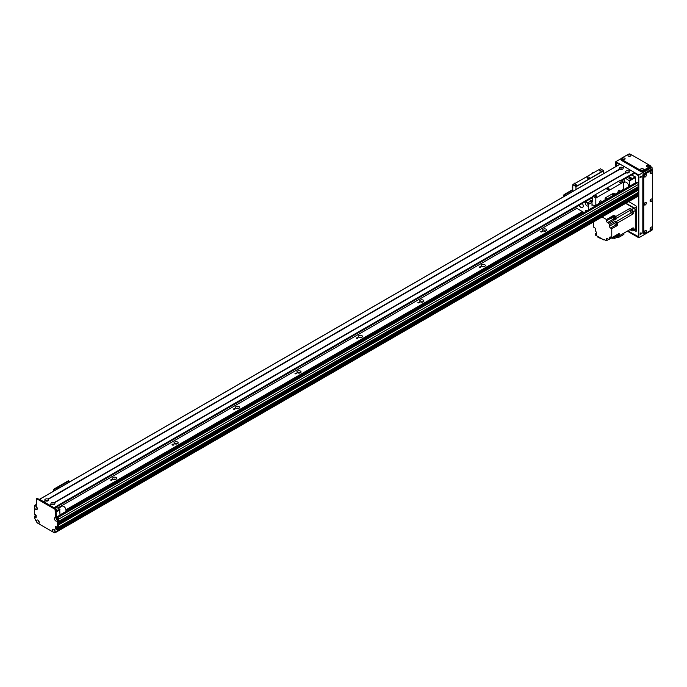 <?xml version="1.0" encoding="UTF-8"?>
<svg xmlns="http://www.w3.org/2000/svg" width="687" height="687" viewBox="0 0 687 687"><rect width="100%" height="100%" fill="white"/><g stroke="black" fill="none" stroke-linecap="round" stroke-linejoin="round"><path stroke-width="1.03" d="M115.854 479.303A2.061 1.194 0 0 0 113.484 479.303M116.129 477.491A2.061 1.194 180 0 1 116.73 478.332A2.061 1.194 180 0 1 114.669 479.517A2.061 1.194 180 0 1 112.608 478.332A2.061 1.194 180 0 1 113.879 477.233A2.061 1.194 180 0 1 116.129 477.491M177.289 443.836A2.061 1.194 0 0 0 174.919 443.836M177.564 442.024A2.061 1.194 180 0 1 178.165 442.866A2.061 1.194 180 0 1 176.104 444.051A2.061 1.194 180 0 1 174.034 442.866A2.061 1.194 180 0 1 175.314 441.767A2.061 1.194 180 0 1 177.564 442.024M238.715 408.37A2.061 1.194 0 0 0 236.345 408.37M238.99 406.558A2.061 1.194 180 0 1 239.591 407.4A2.061 1.194 180 0 1 237.53 408.585A2.061 1.194 180 0 1 235.469 407.4A2.061 1.194 180 0 1 236.74 406.292A2.061 1.194 180 0 1 238.99 406.558M300.15 372.904A2.061 1.194 0 0 0 297.78 372.904M300.425 371.092A2.061 1.194 180 0 1 301.026 371.933A2.061 1.194 180 0 1 298.965 373.118A2.061 1.194 180 0 1 296.896 371.933A2.061 1.194 180 0 1 298.175 370.825A2.061 1.194 180 0 1 300.425 371.092M361.577 337.437A2.061 1.194 0 0 0 359.207 337.437M361.851 335.617A2.061 1.194 180 0 1 362.453 336.467A2.061 1.194 180 0 1 360.392 337.652A2.061 1.194 180 0 1 358.331 336.467A2.061 1.194 180 0 1 359.602 335.359A2.061 1.194 180 0 1 361.851 335.617M423.012 301.971A2.061 1.194 0 0 0 420.642 301.971M423.286 300.15A2.061 1.194 180 0 1 423.888 301A2.061 1.194 180 0 1 421.827 302.186A2.061 1.194 180 0 1 419.757 301A2.061 1.194 180 0 1 421.037 299.893A2.061 1.194 180 0 1 423.286 300.15M484.438 266.504A2.061 1.194 0 0 0 482.068 266.504M484.713 264.684A2.061 1.194 180 0 1 485.314 265.534A2.061 1.194 180 0 1 483.253 266.719A2.061 1.194 180 0 1 481.192 265.534A2.061 1.194 180 0 1 482.463 264.426A2.061 1.194 180 0 1 484.713 264.684M545.873 231.038A2.061 1.194 0 0 0 543.503 231.038M546.148 229.218A2.061 1.194 180 0 1 546.749 230.059A2.061 1.194 180 0 1 544.688 231.253A2.061 1.194 180 0 1 542.618 230.059A2.061 1.194 180 0 1 543.898 228.96A2.061 1.194 180 0 1 546.148 229.218M55.286 532.537L57.339 531.463A60.817 35.114 -120 0 0 58.301 530.038L58.309 529.222L638.824 194.06L638.214 193.64M54.196 529.703A0.979 0.567 -120 0 0 55.149 531.352L54.428 529.866M65.961 510.707L583.237 212.06M65.952 509.831L582.464 211.622M57.691 508.037L576.779 208.341M542.249 231.467A0.902 0.515 180 0 1 540.712 231.837A0.902 0.515 180 0 1 542.249 231.467M480.814 266.934A0.902 0.515 180 0 1 479.286 267.303A0.902 0.515 180 0 1 480.814 266.934M419.388 302.4A0.902 0.515 180 0 1 417.851 302.769A0.902 0.515 180 0 1 419.388 302.4M357.953 337.867A0.902 0.515 180 0 1 356.424 338.236A0.902 0.515 180 0 1 357.953 337.867M296.526 373.333A0.902 0.515 180 0 1 294.989 373.702A0.902 0.515 180 0 1 296.526 373.333M235.091 408.799A0.902 0.515 180 0 1 233.563 409.169A0.902 0.515 180 0 1 235.091 408.799M173.665 444.274A0.902 0.515 180 0 1 173.03 445.159A0.902 0.515 180 0 1 172.686 444.154A0.902 0.515 180 0 1 173.665 444.274M112.23 479.741A0.902 0.515 180 0 1 110.701 480.101A0.902 0.515 180 0 1 112.23 479.741M37.158 507.925L36.463 506.723M35.887 516.53L36.196 516.031M39.159 521.845L38.455 521.734M56.463 526.809L56.463 528.234L57.107 527.719M58.112 527.333L58.309 525.057L638.824 189.895L638.292 189.5A0.936 0.541 60 0 1 637.648 189.208M638.824 187.766L638.798 188.539L58.309 523.64L58.309 522.927L638.824 187.766L638.292 187.371A0.936 0.541 60 0 1 637.648 187.079M638.824 184.219L638.798 186.409L58.309 521.51L58.309 519.381L638.824 184.219A1.305 0.756 -120 0 0 637.905 182.63L637.141 182.184A0.867 0.498 -120 0 0 636.703 182.141L56.961 516.856M57.124 519.449L56.119 518.737L56.592 518.445M638.824 192.111L58.309 527.273L638.781 192.214L638.824 189.895M637.811 193.828L636.986 193.253M637.854 196.31L57.339 531.463L637.854 196.31A60.817 35.114 -120 0 0 638.816 194.876L638.824 194.06M637.158 196.714L56.635 531.875M636.033 197.367L55.51 532.519M629.232 178.594A1.194 0.687 180 0 1 628.88 178.105A1.194 0.687 180 0 1 630.073 177.418A1.194 0.687 180 0 1 631.267 178.105A1.194 0.687 180 0 1 630.529 178.74A1.194 0.687 180 0 1 629.232 178.594M626.604 172.961L628.012 172.961M620.464 169.414L621.872 169.414M623.676 179.565A5.427 3.134 60 0 1 624.809 182.175M629.464 186.323L629.464 180.939L625.694 178.397L631.842 174.867L635.604 177.392L635.604 182.776M635.604 177.392L629.464 180.939M635.295 176.86L629.155 180.406M37.347 522.953A1.975 1.142 60 0 1 36.488 520.969A1.975 1.142 60 0 1 37.879 520.162A1.975 1.142 60 0 1 39.279 522.584A1.975 1.142 60 0 1 38.42 523.58L37.124 522.833L35.423 519.887A60.817 35.114 -120 0 1 34.35 517.062L34.402 516.263L35.269 515.851M36.196 515.319L34.874 516.478L35.793 515.946M35.887 516.1L34.968 516.95L35.887 516.418M34.616 505.383L35.544 504.851A1.305 0.756 60 0 1 36.196 504.911L36.342 504.997A1.305 0.756 60 0 1 36.076 505.598A1.305 0.756 60 0 1 35.423 505.529L35.269 505.443A1.305 0.756 -120 0 0 34.616 505.383A1.305 0.756 -120 0 0 34.35 505.976L34.35 514.365L35.372 514.632M37.27 498.367L56.008 508.835L56.308 515.465A1.305 0.756 -120 0 0 57.236 517.062L57.39 517.148A1.305 0.756 60 0 1 58.309 518.745L58.309 527.135L57.201 527.771L55.699 526.371M58.309 518.745L57.39 519.278L57.39 527.668L58.309 527.135M56.866 529.17L57.785 528.638L56.678 529.6L55.544 528.767L56.463 528.234L57.287 528.887M38.42 523.58L53.32 532.176A1.975 1.142 60 0 1 52.452 530.192A1.975 1.142 60 0 1 53.852 529.385A1.975 1.142 60 0 1 55.252 531.807A1.975 1.142 60 0 1 54.393 532.794L56.308 531.944A60.817 35.114 -120 0 0 57.39 530.355L58.12 528.835M58.309 529.153L58.309 529.832A60.817 35.114 60 0 1 57.236 531.412L56.308 531.944M36.222 506.559A0.979 0.567 -120 0 0 37.175 508.208M56.188 518.084A0.979 0.567 -120 0 0 57.141 519.741M38.223 520.48A0.979 0.567 -120 0 0 39.176 522.129M55.544 528.767L55.544 526.457M57.39 519.278A1.305 0.756 -120 0 0 56.463 517.68L56.308 517.594A1.305 0.756 60 0 1 55.389 515.997L55.08 509.359L36.651 498.719L36.342 504.997L35.423 505.529M35.054 514.451L36.196 515.284L36.145 517.689L35.054 517.113M34.487 507.049A1.975 1.142 60 0 1 35.887 506.242A1.975 1.142 60 0 1 37.287 508.663A1.975 1.142 60 0 1 35.887 509.471A1.975 1.142 60 0 1 34.487 507.049M54.453 518.573A1.975 1.142 60 0 1 55.853 517.766A1.975 1.142 60 0 1 57.244 520.188A1.975 1.142 60 0 1 55.853 520.995A1.975 1.142 60 0 1 54.453 518.573M54.273 529.694A0.979 0.567 -120 0 0 55.192 531.283M54.393 532.794L53.32 532.176M36.299 506.559A0.979 0.567 -120 0 0 37.218 508.148M56.265 518.084A0.979 0.567 -120 0 0 57.184 519.673M38.3 520.48A0.979 0.567 -120 0 0 39.219 522.068M58.309 529.832L57.39 530.355M572.786 189.543L564.362 194.412A1.305 0.756 120 0 0 563.434 196.01L563.434 196.817M572.786 190.11L564.851 194.696L564.362 194.412M563.933 196.534L563.933 196.293A1.305 0.756 -60 0 1 564.851 194.696M46.089 501.029L47.497 501.029M52.229 504.576L53.638 504.576M592.598 197.504L54.685 508.071L56.231 507.195L59.692 509.187L60.001 515.095M56.248 509.101A1.194 0.687 180 0 1 56.892 509.72A1.194 0.687 180 0 1 56.308 510.312M59.692 509.187L56.308 511.137M60.001 509.72L56.308 511.849M619.94 164.27L39.571 499.346L43.564 501.647L45.248 500.677A1.975 1.142 180 0 1 45.394 499.157A1.975 1.142 180 0 1 48.021 499.071L48.33 499.251A1.975 1.142 180 0 1 48.184 500.771A1.975 1.142 180 0 1 45.557 500.857L43.874 501.828L49.704 505.194L51.388 504.224A1.975 1.142 180 0 1 51.534 502.704A1.975 1.142 180 0 1 54.17 502.618L54.479 502.798A1.975 1.142 180 0 1 54.333 504.318L54.333 504.318A1.975 1.142 180 0 1 51.697 504.404L50.014 505.374L54.007 507.676L592.598 196.722M53.852 504.524A0.979 0.567 -0 0 0 52.014 504.524M53.887 504.447A0.979 0.567 -0 0 0 51.98 504.447M54.17 502.618L625.771 172.609A1.975 1.142 180 0 1 625.909 171.089A1.975 1.142 180 0 1 628.545 171.003L628.854 171.183A1.975 1.142 180 0 1 628.708 172.703L628.708 172.703A1.975 1.142 180 0 1 626.072 172.789L54.479 502.798M628.227 172.909A0.979 0.567 -0 0 0 626.389 172.909M628.262 172.841A0.979 0.567 -0 0 0 626.355 172.841M48.021 499.071L619.622 169.062A1.975 1.142 180 0 1 619.768 167.542A1.975 1.142 180 0 1 622.405 167.456L622.705 167.637A1.975 1.142 180 0 1 622.568 169.157L622.568 169.157A1.975 1.142 180 0 1 619.932 169.242L48.33 499.251M622.087 169.363A0.979 0.567 -0 0 0 620.249 169.363M622.121 169.294A0.979 0.567 -0 0 0 620.215 169.294M47.704 500.978A0.979 0.567 -0 0 0 45.874 500.978M47.747 500.9A0.979 0.567 -0 0 0 45.84 500.9M628.545 171.003L630.383 170.299M628.854 171.183L630.537 170.213L634.53 172.514L634.633 173.236L621.323 180.853L634.685 173.141L638.369 175.623L638.369 183.034M622.405 167.456L624.243 166.752M620.095 164.184L624.088 166.486M622.705 167.637L624.389 166.666L630.228 170.032M60.001 514.898L65.308 511.832A3.255 1.881 -120 0 0 65.325 508.097A3.255 1.881 -120 0 0 62.053 506.19L58.275 508.371M623.47 182.94L624.758 182.201A3.255 1.881 60 0 1 627.446 183.274A3.255 1.881 60 0 1 628.657 186.787M634.178 229.947L634.376 230.068A1.305 0.756 -120 0 0 635.028 230.128A1.305 0.756 -120 0 0 635.295 229.535L635.295 209.672A1.305 0.756 -120 0 0 634.376 208.075L625.926 203.197M629.24 201.918L628.528 201.695M635.295 210.557A1.958 1.125 -120 0 0 633.912 208.161L631.765 209.406A1.958 1.125 60 0 1 633.148 211.802L635.295 210.557L635.295 228.642A1.958 1.125 -120 0 1 634.891 229.544L632.744 230.78A1.958 1.125 60 0 1 631.765 230.686L629.936 229.63L623.899 233.116L623.899 234.404L618.266 237.659L618.266 235.718A165.069 95.304 -120 0 1 618.188 236.414L614.547 238.518L613.74 238.046M625.617 203.378L633.912 208.161M632.744 230.78A1.958 1.125 60 0 0 633.148 229.887L633.148 227.783L619.142 235.864L619.142 234.997A1.28 0.739 -120 0 0 619.15 234.842A1.28 0.739 -120 0 0 619.142 234.679L619.142 233.468L617.759 234.267L617.759 236.663L616.84 237.195L616.84 234.799L611.765 237.728L611.765 228.754L610.537 228.041L615.87 224.967M631.765 209.406L629.936 208.35L615.93 216.439L615.183 216.001A1.28 0.739 -120 0 0 614.908 215.847L613.86 215.237L612.478 216.036L614.547 217.238L613.628 217.77A165.069 95.304 60 0 1 613.749 219.806A2.087 1.202 -120 0 0 613.852 220.381L608.785 223.301A2.087 1.202 -120 0 0 609.463 224.58L615.458 221.12A2.087 1.202 -120 0 0 616.05 221.661A165.069 95.304 60 0 1 617.759 222.786L633.148 213.906L633.148 211.802M617.759 222.786L617.759 225.293L611.765 228.754M618.506 233.829A1.28 0.739 60 0 1 618.935 234.971A1.28 0.739 60 0 1 618.669 235.555A1.28 0.739 60 0 1 618.437 235.615M619.142 234.679A1.28 0.739 -120 0 0 618.721 233.709M618.772 235.478A1.28 0.739 -120 0 0 618.884 235.435A1.28 0.739 -120 0 0 619.142 234.997M614.908 215.847A1.28 0.739 -120 0 0 614.401 215.847A1.28 0.739 -120 0 0 614.307 215.924M613.86 215.237L613.86 216.242M615.93 216.439A165.069 95.304 60 0 1 616.059 218.483A2.087 1.202 -120 0 0 616.153 219.05L615.002 218.38M615.569 218.114A1.28 0.739 -120 0 0 615.681 218.071A1.28 0.739 -120 0 0 615.904 217.126A1.28 0.739 -120 0 0 615.183 216.001M619.142 235.864A165.069 95.304 60 0 1 618.583 235.589M614.015 216.147A1.28 0.739 60 0 1 614.187 215.976A1.28 0.739 60 0 1 615.466 216.714A1.28 0.739 60 0 1 615.466 218.191A1.28 0.739 60 0 1 615.234 218.251M614.822 218.492L615.44 218.131A1.219 0.704 -120 0 0 615.44 216.731A1.219 0.704 -120 0 0 614.221 216.027L613.603 216.379A1.219 0.704 60 0 1 614.822 217.083A1.219 0.704 60 0 1 614.822 218.492A1.219 0.704 60 0 1 614.633 218.543M608.785 223.301L607.557 222.597A1.52 0.876 -120 0 1 606.484 220.733L606.484 219.496L602.095 216.955M606.484 219.496L611.55 216.568L611.55 217.813A1.52 0.876 60 0 0 612.624 219.668L613.852 220.381M613.628 217.77L611.55 216.568M616.153 219.05L614.771 219.849A2.087 1.202 60 0 1 614.676 219.282A165.069 95.304 -120 0 0 614.547 217.238M633.148 213.906A165.069 95.304 -120 0 0 631.439 212.781A2.087 1.202 60 0 1 630.065 210.394A165.069 95.304 -120 0 0 629.936 208.35M616.737 224.709L617.759 225.293M615.458 221.12L615.458 222.631M617.252 224.486A1.305 0.756 -120 0 0 617.33 224.451A1.305 0.756 -120 0 0 617.33 222.949A1.305 0.756 -120 0 0 616.024 222.193A1.305 0.756 -120 0 0 615.956 222.245M614.908 223.035L609.463 226.178A1.52 0.876 -120 0 0 610.537 228.041M593.336 222.013L593.336 226.976L594.564 227.689A1.52 0.876 -120 0 1 595.646 229.552L595.646 231.15A2.087 1.202 -120 0 1 596.419 232.996A165.069 95.304 60 0 0 596.514 234.482L595.277 233.769L595.277 235.014L603.993 240.046L603.993 239.342L606.389 240.725L606.389 239.299L607.471 238.681A1.52 0.876 -120 0 0 606.707 238.604A1.52 0.876 -120 0 0 606.389 239.299M607.471 238.681L608.854 239.48L609.463 239.128M609.618 237.728L610.691 237.101A1.52 0.876 -120 0 0 609.936 237.032A1.52 0.876 -120 0 0 609.618 237.728L609.618 239.136A2.087 1.202 -120 0 0 609.111 239.222A2.087 1.202 -120 0 0 608.854 239.48M610.691 237.101L611.765 237.728M609.463 226.178L609.463 224.58M606.389 240.725L608.699 239.394M596.428 233.099L595.277 233.769M603.993 240.046L604.612 239.694M602.697 239.299L597.982 237.316L597.982 236.577M604.199 239.926L604.654 239.72M614.745 236.216A2.087 1.202 -120 0 0 614.676 236.611A165.069 95.304 60 0 1 614.547 238.518M609.618 239.136L614.685 236.208A2.087 1.202 -120 0 1 615.131 236.354L614.676 236.611M614.118 237.857A1.305 0.756 -120 0 0 614.204 237.822A1.305 0.756 -120 0 0 614.272 236.448M614.118 236.534A1.305 0.756 60 0 1 614.049 237.908A1.305 0.756 60 0 1 613.92 237.96M613.92 237.934A1.28 0.739 -120 0 0 614.032 237.891A1.28 0.739 -120 0 0 614.109 236.543M613.242 237.041A1.219 0.704 60 0 1 613.173 238.312L613.792 237.96A1.219 0.704 -120 0 0 613.86 236.689A1.28 0.739 60 0 1 613.817 238.011A1.28 0.739 60 0 1 613.585 238.071M613.173 238.312A1.219 0.704 60 0 1 612.04 237.736M630.915 229.072A1.262 0.73 -120 0 0 632.16 229.776A1.262 0.73 -120 0 0 632.169 228.342M617.149 237.015L618.266 237.659M617.063 237.067L617.888 237.444M616.84 237.195A165.069 95.304 60 0 1 615.131 236.354M617.046 224.572A1.28 0.739 -120 0 0 617.166 224.52A1.28 0.739 -120 0 0 617.166 223.043A1.28 0.739 -120 0 0 615.887 222.305A1.28 0.739 -120 0 0 615.784 222.382A1.305 0.756 60 0 1 615.87 222.287A1.305 0.756 60 0 1 617.175 223.035A1.305 0.756 60 0 1 617.175 224.537A1.305 0.756 60 0 1 617.046 224.589M615.5 222.597A1.28 0.739 60 0 1 615.672 222.425A1.28 0.739 60 0 1 616.952 223.163A1.28 0.739 60 0 1 616.952 224.649A1.28 0.739 60 0 1 616.72 224.709M616.308 224.941L616.917 224.589A1.219 0.704 -120 0 0 616.917 223.189A1.219 0.704 -120 0 0 615.698 222.485L615.088 222.837A1.219 0.704 60 0 1 616.308 223.541A1.219 0.704 60 0 1 616.308 224.941A1.219 0.704 60 0 1 615.363 224.623A1.219 0.704 60 0 1 614.839 223.395A1.219 0.704 60 0 1 615.088 222.837M630.64 210.617A1.262 0.73 -120 0 0 631.19 211.888A1.262 0.73 -120 0 0 632.16 212.223A1.262 0.73 -120 0 0 632.16 210.772A1.262 0.73 -120 0 0 630.906 210.042A1.262 0.73 -120 0 0 630.64 210.617M617.862 234.207A1.219 0.704 60 0 1 618.025 235.856L618.635 235.495A1.219 0.704 -120 0 0 618.472 233.855M574.203 183.936L574.71 183.644M573.628 184.271L574.28 183.335L575.113 183.412M574.521 183.257L575.551 183.163M572.786 185.619A2.044 1.176 120 0 0 572.7 188.126A2.044 1.176 120 0 0 572.786 188.169M572.786 186.598A2.044 1.176 120 0 0 572.786 188.04M572.786 186.778A1.958 1.125 120 0 0 572.786 187.86M592.632 173.296L593.139 173.004M592.057 173.631L592.709 172.695L593.542 172.772M592.95 172.617L593.98 172.523M618.867 190.265A1.065 0.618 -60 0 1 619.399 190.213A1.065 0.618 -60 0 1 619.399 191.45A1.065 0.618 -60 0 1 618.326 192.059A1.065 0.618 -60 0 1 618.163 191.209A1.065 0.618 -60 0 1 618.867 190.265M600.438 200.905A1.065 0.618 -60 0 1 600.97 200.853A1.065 0.618 -60 0 1 600.97 202.09A1.065 0.618 -60 0 1 599.897 202.699A1.065 0.618 -60 0 1 599.734 201.849A1.065 0.618 -60 0 1 600.438 200.905M614.255 193.794L614.255 194.67A0.867 0.498 60 0 1 613.8 195.091L613.766 193.511L614.255 193.794A1.305 0.756 120 0 0 613.989 193.202A1.305 0.756 120 0 0 613.336 193.27L605.96 197.521A1.305 0.756 120 0 0 605.041 199.118L605.041 199.994L595.827 205.31L595.827 198.054L623.47 182.098L623.47 189.354A0.867 0.498 60 0 1 623.015 189.775M613.766 195.082L605.032 200.132M612.229 195.331L612.581 194.146L612.229 195.331M606.089 198.878L606.441 197.693L606.089 198.878M604.586 200.415A0.867 0.498 -120 0 0 605.041 199.994M589.137 199.513L591.335 200.784A12.383 7.145 60 0 1 591.988 202.33L591.988 205.37A0.867 0.498 60 0 1 592.443 204.949L595.371 205.731A0.867 0.498 -120 0 0 595.827 205.31M603.658 173.596L603.564 170.599L600.438 168.796L572.786 184.751L572.786 191.415M620.249 180.338L623.47 182.098M620.335 180.286L592.632 196.242L592.598 201.514L591.55 201.265M595.827 198.054L592.692 196.242M608.88 189.629A1.082 0.627 180 0 1 607.694 189.767A1.082 0.627 180 0 1 607.025 189.191A1.082 0.627 180 0 1 608.115 188.564A1.082 0.627 180 0 1 609.197 189.191A1.082 0.627 180 0 1 608.88 189.629M596.462 196.645A0.902 0.515 180 0 1 594.925 196.284A0.902 0.515 180 0 1 596.728 196.284A0.902 0.515 180 0 1 596.462 196.645M621.031 182.459A0.902 0.515 180 0 1 619.502 182.098A0.902 0.515 180 0 1 621.031 182.459M576.015 189.56L575.921 186.563L572.786 184.751M576.496 185.121A0.902 0.515 180 0 1 574.967 184.751A0.902 0.515 180 0 1 576.496 185.121M601.065 170.934A0.902 0.515 180 0 1 599.536 170.565A0.902 0.515 180 0 1 601.065 170.934M588.914 178.105A1.082 0.627 180 0 1 587.728 178.242A1.082 0.627 180 0 1 587.059 177.658A1.082 0.627 180 0 1 588.149 177.031A1.082 0.627 180 0 1 589.231 177.658A1.082 0.627 180 0 1 588.914 178.105M603.564 170.599L575.921 186.563M585.496 211.708A2.061 1.194 60 0 1 585.882 210.359A2.061 1.194 60 0 1 586.913 210.462A2.061 1.194 60 0 1 587.239 210.694M587.127 202.631A2.061 1.194 -120 0 0 588.355 204.752M586.913 202.485A2.061 1.194 60 0 1 588.261 204.305A2.061 1.194 60 0 1 587.943 205.954A2.061 1.194 60 0 1 585.882 204.769A2.061 1.194 60 0 1 585.882 202.382A2.061 1.194 60 0 1 586.913 202.485M582.344 203.429A3.255 1.881 60 0 1 582.559 207.526A3.255 1.881 60 0 1 579.115 205.293M591.988 202.33L588.604 204.288A12.383 7.145 -120 0 0 587.952 202.734L591.335 200.784M587.952 202.734L585.753 201.463M588.604 209.904L588.604 204.288M575.311 207.491L584.053 212.541M68.846 481.14A1.305 0.756 120 0 0 68.648 480.917A1.305 0.756 120 0 0 67.996 480.977L54.488 488.783A1.305 0.756 120 0 0 53.56 490.381L53.56 491.196M67.996 480.977L68.494 481.261A1.305 0.756 -60 0 1 69.138 481.201A1.305 0.756 -60 0 1 69.413 481.793L69.413 482.042M68.494 481.261L54.977 489.067L54.488 488.783M54.05 490.913L54.05 490.664A1.305 0.756 -60 0 1 54.977 489.067M59.503 487.761L58.988 487.461L56.849 488.697L56.849 489.299M56.849 488.697L57.373 488.998M640.67 177.658A0.867 0.498 -60 0 1 640.232 176.705A0.867 0.498 -60 0 1 641.237 176.894A0.867 0.498 -60 0 1 640.67 177.658M640.112 177.564A0.867 0.498 120 0 0 640.919 176.155M640.67 234.404A0.867 0.498 -60 0 1 640.232 233.451A0.867 0.498 -60 0 1 641.237 233.64A0.867 0.498 -60 0 1 640.67 234.404M640.112 234.31A0.867 0.498 120 0 0 640.919 232.91M632.22 174.627L632.22 175.091M644.853 174.833L644.312 175.778M644.853 230.875L644.312 231.82M644.853 202.854L644.312 203.799M650.692 199.488L650.142 200.432M650.692 227.509L650.142 228.445M650.692 171.467L650.142 172.411M628.914 156.215L629.962 156.181M641.512 170.221L642.551 170.187M623.083 159.582L624.122 159.547M638.524 195.34L638.524 237.247L627.635 230.961M616.102 166.417L616.102 162.235L619.717 164.322M634.685 172.961L638.524 175.176L638.524 183.249M638.524 186.572L638.524 187.482M638.524 188.702L638.524 189.612M638.524 192.369L638.524 193.708M652.032 229.561L652.032 230.154L638.824 237.779L638.824 175.005L615.792 161.703L615.792 166.589M627.325 231.141L638.824 237.779M621.117 158.628L615.792 161.703M652.032 169.947L652.032 167.379L650.417 166.443M652.032 167.379L638.824 175.005M616.256 166.323L616.711 162.587M616.557 162.673L619.571 164.416M638.369 195.572L638.369 236.629L627.789 230.875M638.369 186.658L638.369 187.396L58.309 522.257M638.369 188.788L638.369 189.526L58.309 524.387M638.369 192.454L638.369 193.622M628.691 201.6L635.604 205.593A1.305 0.756 -120 0 1 636.523 207.191L636.523 230.592L635.604 231.124L633.869 230.128M635.604 231.124A1.305 0.756 -120 0 0 636.256 231.193A1.305 0.756 -120 0 0 636.523 230.592M632.684 175.357A0.867 0.498 -120 0 0 632.366 174.55M640.688 232.979L640.061 234.069M640.688 176.233L640.061 177.323M652.032 168.384A1.305 0.756 60 0 1 652.186 169.062L652.186 170.041M630.151 156.172L628.768 156.172M630.52 156.018A1.503 0.867 180 0 1 628.399 156.018A1.503 0.867 180 0 1 628.399 154.79A1.503 0.867 180 0 1 630.52 154.79A1.503 0.867 180 0 1 630.52 156.018L630.52 156.018M630.039 156.207L628.88 156.207M642.749 170.178L641.357 170.178M643.109 170.024A1.503 0.867 180 0 1 640.997 170.024A1.503 0.867 180 0 1 640.997 168.804A1.503 0.867 180 0 1 643.109 168.804A1.503 0.867 180 0 1 643.109 170.024L643.109 170.024M642.628 170.213L641.478 170.213M624.32 159.539L622.929 159.539M624.681 159.384A1.503 0.867 180 0 1 622.568 159.384A1.503 0.867 180 0 1 622.568 158.165A1.503 0.867 180 0 1 624.681 158.165A1.503 0.867 180 0 1 624.681 159.384L624.681 159.384M624.2 159.573L623.049 159.573M648.58 166.812L647.197 166.812M648.949 166.658A1.503 0.867 180 0 1 646.828 166.658A1.503 0.867 180 0 1 646.828 165.43A1.503 0.867 180 0 1 648.949 165.43A1.503 0.867 180 0 1 648.949 166.658L648.949 166.658M650.417 166.048L650.417 167.113A1.305 0.756 180 0 1 650.039 167.645L642.972 171.724A1.305 0.756 180 0 1 641.134 171.724L621.477 160.372A1.305 0.756 180 0 1 621.091 159.839L621.091 158.774A1.305 0.756 -0 0 0 621.477 159.307L641.134 170.659A1.305 0.756 -0 0 0 642.972 170.659L650.039 166.58A1.305 0.756 -0 0 0 650.417 166.048A1.305 0.756 -0 0 0 650.039 165.515L630.383 154.163A1.305 0.756 -0 0 0 628.536 154.163L621.477 158.242A1.305 0.756 -0 0 0 621.091 158.774M644.269 203.945L644.741 204.022L644.964 202.742M645.282 204.949A1.503 0.867 -60 0 1 644.217 204.34A1.503 0.867 -60 0 1 645.282 202.502A1.503 0.867 -60 0 1 646.338 203.12A1.503 0.867 -60 0 1 645.282 204.949M644.294 203.833L644.878 202.828M650.1 172.557L650.58 172.635L650.795 171.355M651.113 173.562A1.503 0.867 -60 0 1 650.057 172.952A1.503 0.867 -60 0 1 651.113 171.115A1.503 0.867 -60 0 1 652.178 171.733A1.503 0.867 -60 0 1 651.113 173.562M650.134 172.446L650.709 171.441M644.269 231.966L644.741 232.043L644.964 230.763M645.282 232.97A1.503 0.867 -60 0 1 644.217 232.361A1.503 0.867 -60 0 1 645.282 230.523A1.503 0.867 -60 0 1 646.338 231.133A1.503 0.867 -60 0 1 645.282 232.97M644.294 231.845L644.878 230.849M644.269 175.924L644.741 176.001L644.964 174.73M645.282 176.937A1.503 0.867 -60 0 1 644.217 176.319A1.503 0.867 -60 0 1 645.282 174.489A1.503 0.867 -60 0 1 646.338 175.099A1.503 0.867 -60 0 1 645.282 176.937M644.294 175.812L644.878 174.807M650.1 228.599L650.58 228.668L650.795 227.397M651.113 229.604A1.503 0.867 -60 0 1 650.057 228.994A1.503 0.867 -60 0 1 651.113 227.157A1.503 0.867 -60 0 1 652.178 227.766A1.503 0.867 -60 0 1 651.113 229.604M650.134 228.479L650.709 227.483M650.1 200.578L650.58 200.656L650.795 199.376M651.113 201.583A1.503 0.867 -60 0 1 650.057 200.973A1.503 0.867 -60 0 1 651.113 199.136A1.503 0.867 -60 0 1 652.178 199.745A1.503 0.867 -60 0 1 651.113 201.583M650.134 200.458L650.709 199.462M644.011 233.941L643.092 233.408A1.305 0.756 -60 0 1 642.817 232.816L642.817 175.357A1.305 0.756 -60 0 1 643.745 173.759L650.804 169.68A1.305 0.756 -60 0 1 651.456 169.62L652.384 170.144A1.305 0.756 120 0 0 651.731 170.213L644.664 174.292A1.305 0.756 120 0 0 643.745 175.889L643.745 233.348A1.305 0.756 120 0 0 644.011 233.941A1.305 0.756 120 0 0 644.664 233.881L651.731 229.802A1.305 0.756 120 0 0 652.65 228.204L652.65 170.745A1.305 0.756 120 0 0 652.384 170.144M637.081 193.408L55.699 529.033M58.249 527.384L56.506 528.38M56.944 527.616L56.463 527.891M638.738 189.741L58.309 524.842M638.292 189.5L58.309 524.344M638.824 188.478L58.309 523.64M638.738 187.611L58.309 522.713M638.292 187.371L58.309 522.223M638.824 186.349L58.309 521.51M637.905 182.63L57.828 517.534M36.196 515.396L35.518 515.782M637.141 182.184L57.176 517.019M638.309 193.588L57.88 528.689M638.678 193.803L58.223 528.921M638.824 194.833L58.309 529.995M638.816 194.876L58.301 530.038M36.196 504.911L35.269 505.443M37.579 498.195L36.651 498.719M56.008 508.835L55.08 509.359M56.308 509.359L55.389 509.891M56.308 515.465L55.389 515.997M57.236 517.062L56.308 517.594M57.39 517.148L56.463 517.68M563.434 196.01L563.933 196.293M54.625 508.037L592.598 197.435L54.625 508.037M54.316 507.856L592.598 197.075M621.014 180.672L634.685 172.78M620.704 180.501L634.53 172.514M634.376 208.075L636.488 206.856M635.295 229.535L636.523 228.823M635.295 209.672L636.523 208.96M633.148 229.887L635.295 228.642M614.676 219.282L613.749 219.806M616.059 218.483L630.065 210.394M631.439 212.781L616.05 221.661M606.484 220.733L611.55 217.813M607.557 222.597L612.624 219.668M623.47 189.354L614.255 194.67M592.632 205.001L591.988 205.37M603.658 170.762L576.015 186.727M53.56 490.381L54.05 490.664M642.972 170.659L642.972 171.724M641.134 171.724L641.134 170.659M621.477 160.372L621.477 159.307M650.039 167.645L650.039 166.58M643.745 175.889L642.817 175.357M644.664 174.292L643.745 173.759M651.731 170.213L650.804 169.68M642.817 232.816L643.745 233.348M638.781 192.214L58.266 527.376M638.798 188.539L58.309 523.683M638.798 186.409L58.309 521.553M56.566 518.41L56.102 518.676M638.24 193.579L57.837 528.672M34.402 516.263L35.329 515.731M57.33 527.779L58.258 527.255M56.798 529.162L57.717 528.629M37.356 498.169L36.437 498.702M39.511 499.303L619.983 164.176M621.383 180.887L634.633 173.236M635.028 230.128L636.523 229.26M574.28 183.335L574.744 183.103M592.709 172.695L593.173 172.463M623.289 189.749L614.075 195.074M604.861 200.389L595.646 205.714M620.275 180.277L592.632 196.242M69.138 481.201L68.648 480.917"/></g></svg>
